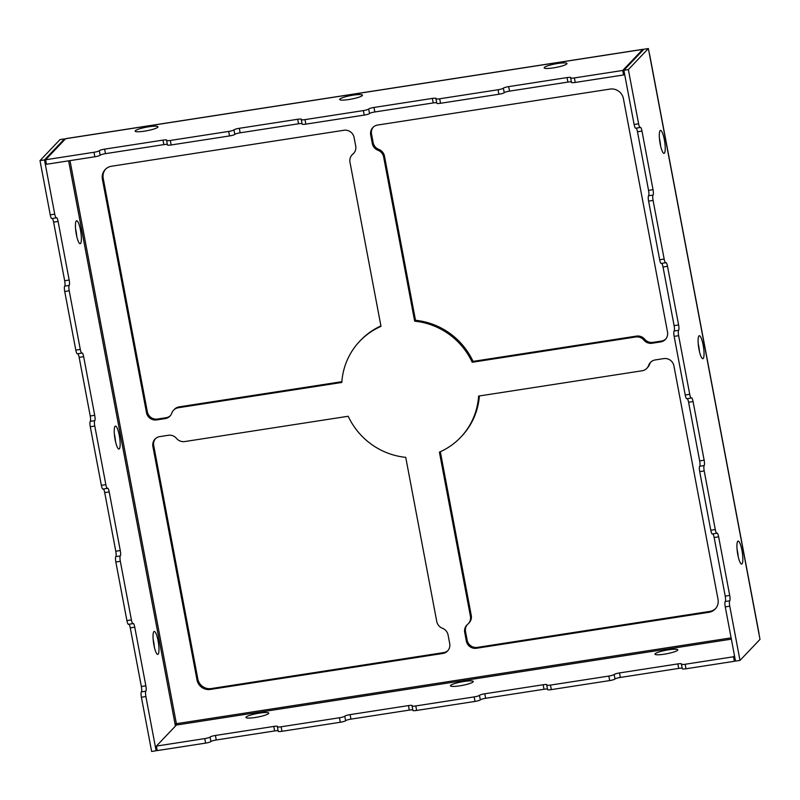 <?xml version="1.0" encoding="UTF-8"?>
<svg xmlns="http://www.w3.org/2000/svg" width="800" height="800" viewBox="0 0 800 800"><rect width="100%" height="100%" fill="white"/><g stroke="black" fill="none" stroke-linecap="round" stroke-linejoin="round"><path stroke-width="1.2" d="M156.65 419.92A8.82 8.52 -136.5 0 1 146.5 412.67L102.4 179.24A11.61 11.21 -136.5 0 1 111.49 166.24L343.94 130.26A8.82 8.52 -136.5 0 1 354.09 137.51L355.71 146.08A8.82 8.52 -136.5 0 1 352.84 154.15A8.82 8.52 -136.5 0 0 349.98 162.23L381 326.39A69.66 67.29 -136.5 0 0 359.71 341.27A69.66 67.29 -136.5 0 0 341.81 382.45L178.34 407.74A8.82 8.52 -136.5 0 0 171.76 413.17A8.82 8.52 -136.5 0 1 165.18 418.6L156.65 419.92L157.48 419.04L166.01 417.72A8.82 8.52 -136.5 0 0 170.36 415.66M370.7 134.94L372.32 143.51A8.82 8.52 -136.5 0 0 377.99 150.26A8.82 8.52 -136.5 0 1 383.65 157.02L414.67 321.18A69.66 67.29 -136.5 0 1 472.22 362.26L635.69 336.97A8.82 8.52 -136.5 0 1 643.88 340.11A8.82 8.52 -136.5 0 0 652.08 343.25L660.61 341.93A8.82 8.52 -136.5 0 0 667.52 332.04L623.41 98.62A11.61 11.21 -136.5 0 0 610.06 89.08L377.61 125.05A8.82 8.52 -136.5 0 0 370.7 134.94L371.53 134.07L373.15 142.63A8.82 8.52 -136.5 0 0 378.81 149.39A8.82 8.52 43.5 0 1 384.48 156.15L415.5 320.31A69.66 67.29 -136.5 0 1 473.05 361.39L636.51 336.1A8.82 8.52 -136.5 0 1 644.71 339.24A8.82 8.52 43.5 0 0 652.91 342.38L661.44 341.06A8.82 8.52 43.5 0 0 665.78 338.99M159.8 436.6A8.82 8.52 -136.5 0 0 152.89 446.48L197 679.91A11.61 11.21 -136.5 0 0 210.35 689.44L442.8 653.47A8.82 8.52 -136.5 0 0 449.71 643.59L448.09 635.02A8.82 8.52 -136.5 0 0 442.43 628.26A8.82 8.52 -136.5 0 1 436.76 621.5L405.74 457.35A69.66 67.29 -136.5 0 1 348.2 416.26L184.73 441.56A8.82 8.52 -136.5 0 1 176.53 438.42A8.82 8.52 -136.5 0 0 168.33 435.28L159.8 436.6M476.47 648.26A8.82 8.52 -136.5 0 1 466.32 641.01L464.71 632.45A8.82 8.52 -136.5 0 1 467.57 624.37A8.82 8.52 -136.5 0 0 470.43 616.29L439.41 452.14A69.66 67.29 -136.5 0 0 460.7 437.26A69.66 67.29 -136.5 0 0 478.61 396.08L642.07 370.78A8.82 8.52 -136.5 0 0 648.65 365.36A8.82 8.52 -136.5 0 1 655.23 359.93L663.76 358.61A8.82 8.52 -136.5 0 1 673.91 365.86L718.02 599.28A11.61 11.21 -136.5 0 1 708.92 612.29L476.47 648.26L477.3 647.39A8.82 8.52 43.5 0 1 467.15 640.14L465.53 631.58A8.82 8.52 43.5 0 1 467.27 624.63M197 679.91L197.83 679.04L153.72 445.61A8.82 8.52 43.5 0 1 155.46 438.66M197.83 679.04A11.61 11.21 -136.5 0 0 211.18 688.57L443.63 652.6A8.82 8.52 -136.5 0 0 447.98 650.53M105.63 169.08A11.61 11.21 -136.5 0 0 103.22 178.37L147.33 411.8A8.82 8.52 -136.5 0 0 157.48 419.04M173.56 410.23L174.39 409.36A8.82 8.52 43.5 0 1 179.17 406.87L341.86 381.69M380.91 325.92A69.66 67.29 -136.5 0 0 360.54 340.4L359.71 341.27M353.97 153.02A8.82 8.52 43.5 0 1 353.67 153.28A8.82 8.52 -136.5 0 0 352.94 153.96L352.12 154.83M373.26 127.12A8.82 8.52 -136.5 0 0 371.53 134.07M650.88 362A8.82 8.52 -136.5 0 0 649.48 364.48A8.82 8.52 43.5 0 1 647.68 367.42L646.85 368.29M460.7 437.26L461.53 436.38A69.66 67.29 -136.5 0 0 479.38 395.96M440.33 451.73L471.26 615.42A8.82 8.52 -136.5 0 1 469.13 622.82L468.3 623.69M477.3 647.39L709.75 611.42A11.61 11.21 -136.5 0 0 715.61 608.57M472.22 362.26L473.05 361.39M414.67 321.18L415.5 320.31M81.83 353.12A4.64 0.96 81.2 0 1 80.29 349.4L69.22 290.79L64.73 291.49L75.8 350.1A4.64 0.96 81.2 0 0 77.34 353.81L81.83 353.12A4.64 0.96 81.2 0 0 81.97 353.04A4.64 0.96 81.2 0 1 82.11 352.96A4.64 0.96 81.2 0 1 83.65 356.68L94.72 415.29L90.23 415.98L79.16 357.37A4.64 0.96 81.2 0 0 77.85 353.73M107.38 488.37A4.64 0.96 81.2 0 1 105.85 484.65L94.77 426.04L90.28 426.74L101.36 485.35A4.64 0.96 81.2 0 0 102.9 489.07L107.38 488.37A4.64 0.96 81.2 0 0 107.53 488.29A4.64 0.96 81.2 0 1 107.67 488.21A4.64 0.96 81.2 0 1 109.21 491.93L104.72 492.62L115.79 551.23A4.64 0.96 81.2 0 1 115.82 556.61A4.64 0.96 81.2 0 0 115.84 561.99L126.91 620.6A4.64 0.96 81.2 0 0 128.45 624.32L132.94 623.63A4.64 0.96 81.2 0 0 133.08 623.55A4.64 0.96 81.2 0 1 133.22 623.46A4.64 0.96 81.2 0 1 134.76 627.18L130.27 627.88L141.35 686.49A4.64 0.96 81.2 0 1 141.37 691.87A4.64 0.96 81.2 0 0 141.4 697.25L151.64 751.46L156.13 750.77L145.88 696.55L141.4 697.25M653.06 195.06A4.64 0.96 -98.8 0 0 653.09 200.44L664.16 259.05L659.67 259.74L648.6 201.13A4.64 0.96 -98.8 0 1 648.57 195.75L653.06 195.06A4.64 0.96 -98.8 0 0 653.04 189.68L641.97 131.07L637.48 131.76L648.55 190.37A4.64 0.96 -98.8 0 1 648.57 195.75M661.35 263.38A4.64 0.96 -98.8 0 1 661.21 263.46L665.7 262.76A4.64 0.96 -98.8 0 0 665.84 262.68A4.64 0.96 -98.8 0 1 665.98 262.6A4.64 0.96 -98.8 0 1 667.52 266.32L678.6 324.93A4.64 0.96 -98.8 0 1 678.62 330.31A4.64 0.96 -98.8 0 0 678.64 335.69L689.72 394.3L685.23 395L674.15 336.39A4.64 0.96 -98.8 0 1 674.13 331.01A4.64 0.96 -98.8 0 0 674.11 325.63L663.03 267.02A4.64 0.96 -98.8 0 0 661.72 263.38M659.44 138.38A11.61 2.41 -98.8 0 1 660.62 146.03M698.24 343.75A11.61 2.41 -98.8 0 1 699.42 351.39M737.04 549.11A11.61 2.41 -98.8 0 1 738.23 556.76M636.17 128.13A4.64 0.96 -98.8 0 1 637.48 131.76M635.8 128.12A4.64 0.96 -98.8 0 1 635.65 128.21A4.64 0.96 -98.8 0 1 634.12 124.49L623.87 70.27L628.36 69.58L638.61 123.79L634.12 124.49M649.36 53.8A5.81 0.9 169.3 0 1 649.52 53.96A5.81 0.9 169.3 0 1 649.43 54.17L648.36 48.54L643.87 49.23L623.87 70.27M729.73 600.82A4.64 0.96 -98.8 0 0 729.76 606.2L740 660.41L735.51 661.11L725.27 606.89A4.64 0.96 -98.8 0 1 725.24 601.51L729.73 600.82A4.64 0.96 -98.8 0 0 729.71 595.44L725.22 596.13A4.64 0.96 -98.8 0 1 725.24 601.51M712.84 533.89A4.64 0.96 -98.8 0 1 714.15 537.52L725.22 596.13M712.47 533.89A4.64 0.96 -98.8 0 1 712.32 533.97A4.64 0.96 -98.8 0 1 710.79 530.25L699.71 471.64A4.64 0.96 -98.8 0 1 699.69 466.26L704.18 465.56A4.64 0.96 -98.8 0 0 704.15 460.18L699.66 460.88A4.64 0.96 -98.8 0 1 699.69 466.26M687.28 398.63A4.64 0.96 -98.8 0 1 688.59 402.27L699.66 460.88M686.91 398.63A4.64 0.96 -98.8 0 1 686.77 398.71A4.64 0.96 -98.8 0 1 685.23 395M661.21 263.46A4.64 0.96 -98.8 0 1 659.67 259.74M80.47 230.04A11.61 2.41 81.2 0 0 76.62 220.74A11.61 2.41 81.2 0 0 76.02 232.58A11.61 2.41 81.2 0 0 80.17 243.69A11.61 2.41 81.2 0 0 80.47 230.04M119.27 435.4A11.61 2.41 81.2 0 0 115.43 426.1A11.61 2.41 81.2 0 0 114.82 437.95A11.61 2.41 81.2 0 0 118.98 449.05A11.61 2.41 81.2 0 0 119.27 435.4M158.08 640.76A11.61 2.41 81.2 0 0 154.23 631.46A11.61 2.41 81.2 0 0 153.62 643.31A11.61 2.41 81.2 0 0 157.78 654.41A11.61 2.41 81.2 0 0 158.08 640.76M69.22 290.79A4.64 0.96 81.2 0 1 69.19 285.41A4.64 0.96 81.2 0 0 69.17 280.03L58.09 221.42A4.64 0.96 81.2 0 0 56.56 217.7A4.64 0.96 81.2 0 0 56.41 217.78A4.64 0.96 81.2 0 1 56.27 217.87A4.64 0.96 81.2 0 1 54.73 214.15L44.49 159.93L64.49 138.89L64.65 139.73M94.77 426.04A4.64 0.96 81.2 0 1 94.75 420.67A4.64 0.96 81.2 0 0 94.72 415.29M132.94 623.63A4.64 0.96 81.2 0 1 131.4 619.91L120.33 561.3A4.64 0.96 81.2 0 1 120.3 555.92A4.64 0.96 81.2 0 0 120.28 550.54L109.21 491.93M145.88 696.55A4.64 0.96 81.2 0 1 145.86 691.17A4.64 0.96 81.2 0 0 145.84 685.79L134.76 627.18M157.09 749.75L156.13 750.77M68.63 160.84L175.43 726.06M660.2 144.04A11.61 2.41 -98.8 0 1 660.5 130.39A11.61 2.41 -98.8 0 1 664.65 141.49A11.61 2.41 -98.8 0 1 664.05 153.34A11.61 2.41 -98.8 0 1 660.2 144.04M699 349.4A11.61 2.41 -98.8 0 1 699.3 335.75A11.61 2.41 -98.8 0 1 703.46 346.85A11.61 2.41 -98.8 0 1 702.85 358.7A11.61 2.41 -98.8 0 1 699 349.4M737.81 554.76A11.61 2.41 -98.8 0 1 738.1 541.11A11.61 2.41 -98.8 0 1 742.26 552.21A11.61 2.41 -98.8 0 1 741.65 564.06A11.61 2.41 -98.8 0 1 737.81 554.76M641.97 131.07A4.64 0.96 -98.8 0 0 640.43 127.35A4.64 0.96 -98.8 0 0 640.29 127.43A4.64 0.96 -98.8 0 1 640.14 127.51A4.64 0.96 -98.8 0 1 638.61 123.79M665.7 262.76A4.64 0.96 -98.8 0 1 664.16 259.05M704.15 460.18L693.08 401.57A4.64 0.96 -98.8 0 0 691.54 397.86A4.64 0.96 -98.8 0 0 691.4 397.94A4.64 0.96 -98.8 0 1 691.26 398.02A4.64 0.96 -98.8 0 1 689.72 394.3M729.71 595.44L718.64 536.83A4.64 0.96 -98.8 0 0 717.1 533.11A4.64 0.96 -98.8 0 0 716.96 533.19A4.64 0.96 -98.8 0 1 716.81 533.27A4.64 0.96 -98.8 0 1 715.28 529.55L704.2 470.94A4.64 0.96 -98.8 0 1 704.18 465.56M740 660.41L760 639.37L758.94 633.74A5.81 0.9 169.3 0 0 759.03 633.53L649.52 53.96M648.36 48.54L628.36 69.58M76.75 236.39A11.61 2.41 81.2 0 0 75.98 230.73A11.61 2.41 81.2 0 0 75.56 228.74M115.55 441.75A11.61 2.41 81.2 0 0 114.78 436.09A11.61 2.41 81.2 0 0 114.37 434.1M154.35 647.11A11.61 2.41 81.2 0 0 153.59 641.45A11.61 2.41 81.2 0 0 153.17 639.46M69.19 285.41L64.7 286.11A4.64 0.96 81.2 0 0 64.68 280.73L53.6 222.12A4.64 0.96 81.2 0 0 52.3 218.48M64.49 138.89L60 139.59L40 160.63L50.24 214.84A4.64 0.96 81.2 0 0 51.78 218.56L56.27 217.87M130.27 627.88A4.64 0.96 81.2 0 0 128.97 624.24M104.72 492.62A4.64 0.96 81.2 0 0 103.41 488.99M94.75 420.67L90.26 421.36A4.64 0.96 81.2 0 0 90.28 426.74M90.26 421.36A4.64 0.96 81.2 0 0 90.23 415.98M64.7 286.11A4.64 0.96 81.2 0 0 64.73 291.49M40 160.63L44.49 159.93M278.12 730.78A4.64 0.72 -10.7 0 0 274.63 730.94L216.26 739.98A4.64 0.72 -10.7 0 0 210.94 741.54A4.64 0.72 -10.7 0 1 205.63 743.11L157.25 750.59L156.4 746.08L204.77 738.6A4.64 0.72 -10.7 0 0 210.09 737.03L210.94 741.54M682.35 668.59A4.64 0.72 -10.7 0 0 682.28 668.76A4.64 0.72 -10.7 0 0 686.01 668.77L734.39 661.28L735.35 660.27M682.18 668.25A4.64 0.72 -10.7 0 0 678.69 668.41L620.33 677.45A4.64 0.72 -10.7 0 0 615.01 679.01A4.64 0.72 -10.7 0 1 609.69 680.58L551.33 689.61A4.64 0.72 -10.7 0 1 547.59 689.6L546.74 685.09A4.64 0.72 -10.7 0 0 550.47 685.1L608.84 676.07A4.64 0.72 -10.7 0 0 614.16 674.5L615.01 679.01M547.5 689.1A4.64 0.72 -10.7 0 0 544 689.26L485.64 698.29A4.64 0.72 -10.7 0 0 480.32 699.86A4.64 0.72 -10.7 0 1 475 701.42L416.64 710.45A4.64 0.72 -10.7 0 1 412.9 710.44A4.64 0.72 -10.7 0 1 412.98 710.28M412.81 709.94A4.64 0.72 -10.7 0 0 409.31 710.1L350.95 719.13A4.64 0.72 -10.7 0 0 345.63 720.7A4.64 0.72 -10.7 0 1 340.31 722.26L281.95 731.3A4.64 0.72 -10.7 0 1 278.21 731.29A4.64 0.72 -10.7 0 1 278.29 731.12M259.43 713.12A11.61 1.8 -10.7 0 0 245.95 717.46A11.61 1.8 -10.7 0 0 257.69 717.07A11.61 1.8 -10.7 0 0 268.77 713.15A11.61 1.8 -10.7 0 0 259.43 713.12M463.93 681.48A11.61 1.8 -10.7 0 0 450.45 685.81A11.61 1.8 -10.7 0 0 462.2 685.42A11.61 1.8 -10.7 0 0 473.27 681.5A11.61 1.8 -10.7 0 0 463.93 681.48M668.43 649.83A11.61 1.8 -10.7 0 0 654.95 654.16A11.61 1.8 -10.7 0 0 666.7 653.77A11.61 1.8 -10.7 0 0 677.77 649.85A11.61 1.8 -10.7 0 0 668.43 649.83M546.74 685.09A4.64 0.72 -10.7 0 1 546.81 684.93A4.64 0.72 -10.7 0 0 546.89 684.76A4.64 0.72 -10.7 0 0 543.15 684.75L484.79 693.78A4.64 0.72 -10.7 0 0 479.47 695.35A4.64 0.72 -10.7 0 1 474.15 696.91L415.79 705.94A4.64 0.72 -10.7 0 1 412.05 705.94A4.64 0.72 -10.7 0 1 412.12 705.77A4.64 0.72 -10.7 0 0 412.2 705.6A4.64 0.72 -10.7 0 0 408.46 705.59L350.1 714.62A4.64 0.72 -10.7 0 0 344.78 716.19A4.64 0.72 -10.7 0 1 339.46 717.76L281.1 726.79A4.64 0.72 -10.7 0 1 277.36 726.78A4.64 0.72 -10.7 0 1 277.44 726.61A4.64 0.72 -10.7 0 0 277.51 726.44A4.64 0.72 -10.7 0 0 273.78 726.43L215.41 735.47A4.64 0.72 -10.7 0 0 210.09 737.03M682.28 668.76L681.43 664.25A4.64 0.72 -10.7 0 1 681.5 664.08A4.64 0.72 -10.7 0 0 681.57 663.91A4.64 0.72 -10.7 0 0 677.84 663.91L619.47 672.94A4.64 0.72 -10.7 0 0 614.16 674.5M681.43 664.25A4.64 0.72 -10.7 0 0 685.16 664.26L733.54 656.77L734.5 655.76M175.06 724.09L176.39 723.7L176.4 725.04L156.4 746.08M144.5 131.15A11.61 1.8 169.3 0 1 135.16 131.13A11.61 1.8 169.3 0 1 146.24 127.21A11.61 1.8 169.3 0 1 157.98 126.82A11.61 1.8 169.3 0 1 144.5 131.15M349 99.51A11.61 1.8 169.3 0 1 339.67 99.49A11.61 1.8 169.3 0 1 350.74 95.57A11.61 1.8 169.3 0 1 362.48 95.17A11.61 1.8 169.3 0 1 349 99.51M553.51 67.86A11.61 1.8 169.3 0 1 544.17 67.84A11.61 1.8 169.3 0 1 555.24 63.92A11.61 1.8 169.3 0 1 566.98 63.53A11.61 1.8 169.3 0 1 553.51 67.86M567.05 77.58L508.69 86.61A4.64 0.72 169.3 0 0 503.37 88.18A4.64 0.72 169.3 0 1 498.05 89.74L439.69 98.78A4.64 0.72 169.3 0 1 435.95 98.77A4.64 0.72 169.3 0 1 436.03 98.6A4.64 0.72 169.3 0 0 436.1 98.43A4.64 0.72 169.3 0 0 432.36 98.42L374 107.45A4.64 0.72 169.3 0 0 368.68 109.02A4.64 0.72 169.3 0 1 363.36 110.59L305 119.62A4.64 0.72 169.3 0 1 301.26 119.61A4.64 0.72 169.3 0 1 301.34 119.44A4.64 0.72 169.3 0 0 301.41 119.27A4.64 0.72 169.3 0 0 297.68 119.27L239.31 128.3A4.64 0.72 169.3 0 0 233.99 129.86A4.64 0.72 169.3 0 1 228.68 131.43L170.31 140.46A4.64 0.72 169.3 0 1 166.58 140.45A4.64 0.72 169.3 0 1 166.65 140.29A4.64 0.72 169.3 0 0 166.72 140.12A4.64 0.72 169.3 0 0 162.99 140.11L104.62 149.14A4.64 0.72 169.3 0 0 99.31 150.71A4.64 0.72 169.3 0 1 93.99 152.27L45.61 159.76L65.61 138.72A5.81 1.2 -98.8 0 1 65.79 138.62L642.93 49.31A5.81 1.2 81.2 0 0 642.75 49.41L622.75 70.45L574.37 77.93A4.64 0.72 169.3 0 1 570.64 77.92A4.64 0.72 169.3 0 1 570.71 77.76A4.64 0.72 169.3 0 0 570.79 77.59A4.64 0.72 169.3 0 0 567.05 77.58L567.9 82.09A4.64 0.72 169.3 0 1 571.4 81.93M162.99 140.11L163.84 144.62L105.47 153.65A4.64 0.72 169.3 0 0 100.16 155.22A4.64 0.72 169.3 0 1 94.84 156.78L46.46 164.27L45.61 159.76M624.57 73.94L623.6 74.96L575.23 82.44A4.64 0.72 169.3 0 1 571.49 82.43L570.64 77.92M503.37 88.18L504.22 92.69A4.64 0.72 169.3 0 1 509.54 91.12L567.9 82.09M504.22 92.69A4.64 0.72 169.3 0 1 498.9 94.25L440.54 103.28A4.64 0.72 169.3 0 1 436.8 103.28L435.95 98.77M368.68 109.02L369.53 113.53A4.64 0.72 169.3 0 1 374.85 111.96L433.22 102.93A4.64 0.72 169.3 0 1 436.71 102.77M369.53 113.53A4.64 0.72 169.3 0 1 364.22 115.1L305.85 124.13A4.64 0.72 169.3 0 1 302.12 124.12L301.26 119.61M297.68 119.27L298.53 123.77A4.64 0.72 169.3 0 1 302.02 123.61M298.53 123.77L240.16 132.81A4.64 0.72 169.3 0 0 234.84 134.37A4.64 0.72 169.3 0 1 229.53 135.94L171.16 144.97A4.64 0.72 169.3 0 1 167.43 144.96L166.58 140.45M163.84 144.62A4.64 0.72 169.3 0 1 167.33 144.46M734.39 661.28L733.54 656.77M622.75 70.45L623.6 74.96M643.45 49.67A5.81 1.2 81.2 0 0 642.93 49.31M70 160.63L176.39 723.7L731.12 637.86M635.69 336.97L636.51 336.1M383.65 157.02L384.48 156.15M178.34 407.74L179.17 406.87M470.43 616.29L471.26 615.42M80.29 349.4L75.8 350.1M105.85 484.65L101.36 485.35M653.09 200.44L648.6 201.13M678.64 335.69L674.15 336.39M649.43 54.17L758.94 633.74M54.73 214.15L50.24 214.84M120.33 561.3L115.84 561.99M131.4 619.91L126.91 620.6M704.2 470.94L699.71 471.64M715.28 529.55L710.79 530.25M729.76 606.2L725.27 606.89M176.4 725.04L731.37 639.16M281.1 726.79L281.95 731.3M339.46 717.76L340.31 722.26M415.79 705.94L416.64 710.45M474.15 696.91L475 701.42M642.75 49.41L65.61 138.72M170.31 140.46L171.16 144.97M229.53 135.94L228.68 131.43M305 119.62L305.85 124.13M363.36 110.59L364.22 115.1M204.77 738.6L205.63 743.11M94.84 156.78L93.99 152.27M550.47 685.1L551.33 689.61M608.84 676.07L609.69 680.58M440.54 103.28L439.69 98.78M498.05 89.74L498.9 94.25M685.16 664.26L686.01 668.77M575.23 82.44L574.37 77.93M619.47 672.94L620.33 677.45M677.84 663.91L678.69 668.41M508.69 86.61L509.54 91.12M484.79 693.78L485.64 698.29M543.15 684.75L544 689.26M374 107.45L374.85 111.96M432.36 98.42L433.22 102.93M215.41 735.47L216.26 739.98M273.78 726.43L274.63 730.94M104.62 149.14L105.47 153.65M350.1 714.62L350.95 719.13M408.46 705.59L409.31 710.1M239.31 128.3L240.16 132.81M145.84 685.79L141.35 686.49M718.64 536.83L714.15 537.52M120.28 550.54L115.79 551.23M693.08 401.57L688.59 402.27M58.09 221.42L53.6 222.12M69.17 280.03L64.68 280.73M653.04 189.68L648.55 190.37M83.65 356.68L79.16 357.37M667.52 266.32L663.03 267.02M678.6 324.93L674.11 325.63M344.78 716.19L345.63 720.7M479.47 695.35L480.32 699.86M99.31 150.71L100.16 155.22M233.99 129.86L234.84 134.37M120.3 555.92L115.82 556.61M145.86 691.17L141.37 691.87M678.62 330.31L674.13 331.01M102.4 179.24L103.22 178.37M146.5 412.67L147.33 411.8M152.89 446.48L153.72 445.61M210.35 689.44L211.18 688.57M442.8 653.47L443.63 652.6M708.92 612.29L709.75 611.42M372.32 143.51L373.15 142.63M377.99 150.26L378.81 149.39M352.84 154.15L353.67 153.28M466.32 641.01L467.15 640.14M464.71 632.45L465.53 631.58M660.61 341.93L661.44 341.06M652.08 343.25L652.91 342.38M643.88 340.11L644.71 339.24M165.18 418.6L166.01 417.72M648.65 365.36L649.48 364.48M277.36 726.78L278.21 731.29M412.05 705.94L412.9 710.44M635.65 128.21L640.14 127.51M691.26 398.02L686.77 398.71M716.81 533.27L712.32 533.97"/></g></svg>
